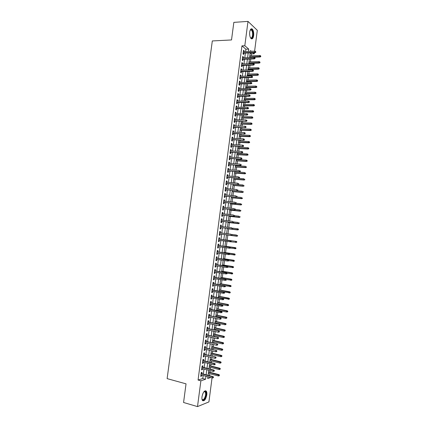 <?xml version="1.0" encoding="UTF-8"?>
<svg xmlns="http://www.w3.org/2000/svg" width="428" height="428" viewBox="0 0 428 428"><rect width="100%" height="100%" fill="white"/><g stroke="black" fill="none" stroke-linecap="round" stroke-linejoin="round"><path stroke-width="0.64" d="M202 396.751C203.075 392.048 204.509 390.186 206.301 391.165C206.831 391.941 206.992 393.188 206.788 394.905C205.734 399.597 204.3 401.453 202.481 400.485C201.957 399.709 201.797 398.468 202 396.751M249.722 32.009C250.198 29.318 251.033 28.318 252.231 29.018C253.446 30.367 253.922 32.581 253.66 35.652C253.189 38.354 252.349 39.349 251.14 38.643C249.936 37.306 249.465 35.096 249.722 32.009M212.047 377.887L208.918 401.919L197.506 406.6L183.569 402.491L186.036 383.846L167.123 378.625L212.309 40.944L231.516 39.948L233.843 22.363L247.999 21.4L257.308 30.318L254.596 51.173M254.393 52.703L254.248 53.816L253.018 52.762M251.22 55.817L251.466 53.923L254.248 53.816M209.495 375.672L209.747 373.735M209.934 372.29L210.153 370.627M210.346 369.155L210.576 367.363M210.763 365.935L211.004 364.1M211.197 362.644L211.411 360.997M211.593 359.584L211.855 357.578M212.042 356.139L212.24 354.641M212.422 353.244L212.705 351.067M212.893 349.639L213.069 348.29M213.246 346.905L213.551 344.556M213.738 343.149L213.893 341.945M214.075 340.576L214.401 338.056M214.583 336.665L214.722 335.606M214.899 334.252L215.247 331.566M215.428 330.186L215.546 329.276M215.723 327.939L216.097 325.077M216.274 323.718L216.37 322.947M216.547 321.626L216.943 318.598M217.114 317.255L217.199 316.629M217.365 315.324L217.782 312.124M217.959 310.798L218.018 310.316M218.189 309.027L218.628 305.656M218.799 304.345L218.842 304.008M219.008 302.735L219.473 299.199M219.832 296.449L220.313 292.747M220.65 290.173L221.153 286.3M221.469 283.898L221.993 279.859M222.282 277.633L222.833 273.422M223.1 271.373L223.673 266.997M223.914 265.119L224.507 260.577M224.732 258.876L225.347 254.168M225.545 252.632L226.182 247.759M226.359 246.4L227.017 241.36M227.172 240.172L227.835 235.068M228.001 233.816L228.648 228.852M228.836 227.429L229.456 222.646M229.665 221.051L230.269 216.44M230.494 214.679L231.077 210.244M231.329 208.313L231.885 204.049M232.158 201.957L232.688 197.864M232.987 195.601L233.495 191.685M233.811 189.256L234.303 185.517M234.64 182.916L235.106 179.348M235.464 176.582L235.908 173.185M236.074 171.933L236.122 171.548M236.293 170.258L236.711 167.032M236.877 165.764L236.946 165.24M237.117 163.94L237.513 160.885M237.679 159.607L237.77 158.943M237.941 157.627L238.316 154.743M238.482 153.449L238.589 152.646M238.76 151.319L239.118 148.607M239.284 147.302L239.407 146.36M239.584 145.017L239.915 142.476M240.087 141.16L240.231 140.079M240.408 138.726L240.713 136.355M240.889 135.023L241.05 133.804M241.226 132.439L241.515 130.235M241.686 128.898L241.863 127.533M242.045 126.158L242.312 124.125M242.489 122.772L242.681 121.274M242.863 119.883L243.104 118.021M243.286 116.657L243.5 115.02M243.682 113.613L243.901 111.922M244.083 110.542L244.313 108.771M244.5 107.353L244.698 105.828M244.88 104.437L245.126 102.527M245.314 101.099L245.49 99.74M245.672 98.338L245.94 96.289M246.127 94.85L246.282 93.662M246.469 92.245L246.753 90.062M246.945 88.607L247.079 87.585M247.261 86.162L247.566 83.84M247.759 82.369L247.871 81.518M248.058 80.079L248.379 77.618M248.572 76.141L248.657 75.451M248.85 74.007L249.187 71.412M249.38 69.914L249.449 69.395M249.642 67.934L249.995 65.206M250.193 63.697L250.241 63.344M250.434 61.873L250.803 59.005M201.839 373.665L202.027 372.248L201.251 372.483L200.737 376.378L201.518 376.132L201.647 375.142M202.69 367.197L202.877 365.78L202.096 366.004L201.588 369.888L202.369 369.658L202.498 368.658M203.535 360.729L203.723 359.322L202.947 359.525L202.439 363.409L203.214 363.195L203.348 362.179M204.381 354.277L204.568 352.87L203.798 353.057L203.289 356.936L204.06 356.738L204.193 355.705M205.231 347.825L205.413 346.423L204.643 346.594L204.135 350.473L204.905 350.291L205.044 349.237M206.071 341.378L206.259 339.982L205.488 340.142L204.985 344.01L205.75 343.845L205.889 342.78M206.917 334.942L207.099 333.551L206.339 333.69L205.831 337.558L206.596 337.408L206.735 336.328M207.762 328.511L207.944 327.126L207.179 327.249L206.676 331.117L207.436 330.978L207.58 329.881M208.602 322.091L208.784 320.706L208.024 320.813L207.521 324.675L208.281 324.558L208.425 323.44M209.442 315.671L209.624 314.291L208.869 314.387L208.361 318.245L209.121 318.138L209.271 317.009M210.282 309.262L210.464 307.887L209.709 307.962L209.206 311.814L209.961 311.728L210.111 310.584M211.122 302.858L211.304 301.489L210.549 301.547L210.046 305.394L210.801 305.325L210.951 304.164M211.962 296.46L212.144 295.095L211.395 295.138L210.886 298.985L211.641 298.931L211.796 297.749M212.802 290.072L212.978 288.707L212.234 288.74L211.726 292.575L212.475 292.538L212.63 291.34M213.636 283.689L213.813 282.33L213.069 282.341L212.566 286.177L213.315 286.155L213.47 284.941M214.471 277.312L214.653 275.953L213.909 275.953L213.406 279.784L214.15 279.778L214.31 278.548M215.305 270.94L215.487 269.587L214.744 269.57L214.246 273.401L214.984 273.406L215.145 272.165M216.14 264.574L216.317 263.225L215.584 263.193L215.081 267.019L215.819 267.045L215.985 265.783M216.975 258.218L217.151 256.875L216.418 256.827L215.915 260.647L216.654 260.684L216.819 259.411M217.809 251.867L217.986 250.524L217.253 250.46L216.75 254.28L217.483 254.334L217.654 253.044M218.638 245.522L218.815 244.185L218.087 244.104L217.585 247.919L218.317 247.989L218.489 246.683M219.473 239.182L219.644 237.85L218.917 237.754L218.419 241.563L219.147 241.654L219.318 240.327M220.302 232.837L220.474 231.527L219.751 231.414L219.248 235.218L219.976 235.32L220.153 233.988M221.132 226.498L221.303 225.203L220.581 225.075L220.083 228.878L220.805 228.996L220.982 227.664M221.961 220.169L222.132 218.89L221.41 218.745L220.912 222.544L221.634 222.678L221.811 221.346M222.79 213.84L222.956 212.582L222.239 212.422L221.741 216.215L222.464 216.365L222.635 215.033M223.619 207.521L223.785 206.28L223.068 206.103L222.571 209.897L223.288 210.057L223.464 208.725M224.449 201.208L224.609 199.983L223.898 199.796L223.4 203.584L224.112 203.76L224.288 202.423M225.278 194.901L225.433 193.697L224.721 193.493L224.229 197.271L224.941 197.469L225.112 196.131M226.102 188.598L226.257 187.411L225.551 187.191L225.053 190.974L225.765 191.182L225.941 189.839M226.926 182.307L227.081 181.135L226.375 180.9L225.877 184.677L226.589 184.901L226.76 183.559M227.75 176.015L227.899 174.865L227.198 174.619L226.706 178.385L227.407 178.626L227.584 177.283M228.573 169.734L228.723 168.605L228.022 168.338L227.53 172.104L228.231 172.361L228.408 171.018M229.397 163.459L229.542 162.346L228.846 162.068L228.349 165.829L229.05 166.101L229.226 164.753M230.216 157.194L230.36 156.097L229.665 155.803L229.173 159.558L229.868 159.847L230.045 158.499M231.04 150.929L231.179 149.854L230.489 149.543L229.996 153.299L230.692 153.599L230.869 152.25M231.858 144.675L231.997 143.615L231.307 143.289L230.815 147.039L231.511 147.355L231.687 146.007M232.677 138.426L232.816 137.383L232.126 137.04L231.634 140.791L232.324 141.122L232.5 139.769M233.495 132.182L233.629 131.161L232.944 130.802L232.452 134.547L233.142 134.895L233.319 133.541M234.314 125.944L234.448 124.939L233.763 124.569L233.271 128.309L233.956 128.668L234.137 127.314M235.133 119.717L235.261 118.727L234.581 118.342L234.089 122.076L234.774 122.456L234.951 121.097M235.946 113.49L236.074 112.521L235.395 112.12L234.908 115.854L235.587 116.245L235.764 114.886M236.764 107.273L236.887 106.321L236.208 105.903L235.721 109.632L236.4 110.039L236.577 108.68M237.577 101.062L237.701 100.125L237.026 99.697L236.534 103.421L237.214 103.844L237.39 102.485M238.391 94.856L238.508 93.941L237.84 93.497L237.347 97.215L238.022 97.654L238.203 96.289M239.204 88.66L239.322 87.761L238.653 87.301L238.161 91.014L238.835 91.469L239.011 90.105M240.012 82.465L240.129 81.582L239.461 81.111L238.974 84.824L239.643 85.29L239.824 83.925M240.825 76.28L240.937 75.414L240.274 74.927L239.787 78.634L240.456 79.116L240.632 77.752M241.633 70.101L241.745 69.256L241.082 68.748L240.595 72.455L241.264 72.953L241.44 71.583M242.446 63.927L242.553 63.098L241.895 62.579L241.408 66.281L242.071 66.789L242.248 65.425M243.254 57.759L243.361 56.945L242.703 56.416L242.216 60.113L242.874 60.637L243.056 59.267M251.466 53.923L250.225 52.869L249.599 57.539M245.586 51.537L245.891 49.199L241.954 45.86L198.068 380.048L202.765 378.513L203.156 375.543M203.348 374.061L204.006 369.043M204.193 367.582L204.851 362.559M205.044 361.109L205.702 356.075M205.889 354.641L206.553 349.596M206.735 348.183L207.398 343.128M207.58 341.731L208.243 336.665M208.425 335.285L209.089 330.213M209.271 328.843L209.934 323.761M210.111 322.412L210.779 317.319M210.956 315.982L211.619 310.883M211.796 309.562L212.465 304.458M212.636 303.152L213.305 298.032M213.47 296.743L214.144 291.618M214.31 290.345L214.984 285.209M215.15 283.951L215.824 278.805M215.985 277.563L216.659 272.411M216.819 271.186L217.499 266.023M217.654 264.814L218.334 259.641M218.489 258.448L219.168 253.264M219.323 252.087L220.003 246.892M220.153 245.731L220.837 240.531M220.987 239.386L221.667 234.186M221.816 233.03L222.496 227.851M222.651 226.685L223.325 221.522M223.48 220.34L224.154 215.198M224.309 214.005L224.978 208.88M225.139 207.676L225.807 202.572M225.968 201.353L226.631 196.27M226.792 195.04L227.455 189.973M227.621 188.727L228.279 183.682M228.445 182.424L229.103 177.401M229.269 176.127L229.927 171.12M230.093 169.841L230.746 164.85M230.917 163.555L231.569 158.585M231.741 157.279L232.388 152.325M232.559 151.009L233.207 146.076M233.378 144.744L234.025 139.833M234.202 138.485L234.838 133.59M235.02 132.231L235.657 127.357M235.839 125.987L236.47 121.135M236.652 119.749L237.289 114.913M237.47 113.516L238.102 108.701M238.284 107.289L238.915 102.49M239.097 101.072L239.723 96.289M239.915 94.856L240.536 90.094M240.729 88.65L241.349 83.909M241.536 82.449L242.157 77.725M242.35 76.254L242.965 71.551M243.158 70.064L243.773 65.382M243.971 63.884L244.581 59.219M244.779 57.705L245.388 53.061M244.062 51.601L244.163 50.804L243.511 50.258L243.024 53.949L243.682 54.49L243.864 53.12M197.506 406.6L200.887 380.808L205.552 379.256L205.943 376.276M198.068 380.048L200.887 380.808M241.954 45.86L244.811 45.732L247.999 21.4M248.411 51.424L248.721 49.076L244.811 45.732M206.136 374.794L206.794 369.765M206.986 368.294L207.644 363.26M207.837 361.804L208.495 356.759M208.682 355.32L209.346 350.265M209.533 348.847L210.191 343.78M210.378 342.373L211.041 337.296M211.223 335.91L211.887 330.828M212.063 329.453L212.732 324.36M212.909 323.006L213.577 317.902M213.749 316.56L214.417 311.445M214.594 310.123L215.263 305.004M215.434 303.693L216.103 298.562M216.274 297.267L216.943 292.131M217.114 290.853L217.782 285.706M217.948 284.443L218.622 279.286M218.788 278.04L219.462 272.871M219.623 271.641L220.302 266.467M220.457 265.253L221.137 260.064M221.292 258.87L221.971 253.676M222.127 252.493L222.806 247.288M222.961 246.121L223.641 240.905M223.791 239.755L224.475 234.544M224.625 233.388L225.305 228.194M225.454 227.022L226.134 221.843M226.289 220.666L226.963 215.509M227.118 214.31L227.792 209.174M227.947 207.965L228.616 202.851M228.777 201.625L229.445 196.527M229.606 195.296L230.269 190.214M230.43 188.967L231.093 183.906M231.259 182.649L231.917 177.609M232.083 176.336L232.741 171.318M232.907 170.028L233.56 165.026M233.731 163.731L234.384 158.745M234.555 157.434L235.202 152.475M235.373 151.148L236.021 146.205M236.197 144.867L236.839 139.945M237.016 138.592L237.658 133.686M237.834 132.327L238.476 127.437M238.653 126.062L239.289 121.199M239.471 119.808L240.108 114.961M240.29 113.559L240.921 108.733M241.108 107.316L241.734 102.506M241.922 101.083L242.548 96.289M242.735 94.85L243.361 90.078M243.548 88.628L244.169 83.877M244.361 82.411L244.982 77.677M245.174 76.2L245.79 71.487M245.988 69.999L246.598 65.302M246.796 63.799L247.405 59.123M247.603 57.609L248.213 52.949M207.917 376.795L207.687 378.545L210.726 377.539M251.316 51.307L250.503 50.606L250.407 51.339M249.401 59.053L248.791 63.74M248.593 65.243L247.978 69.951M247.785 71.439L247.17 76.163M246.977 77.645L246.357 82.385M246.164 83.856L245.544 88.617M245.351 90.067L244.73 94.85M244.538 96.289L243.912 101.088M243.725 102.517L243.099 107.337M242.911 108.755L242.28 113.591M242.098 114.993L241.462 119.851M241.28 121.242L240.643 126.116M240.466 127.496L239.824 132.391M239.648 133.755L239.006 138.672M238.829 140.02L238.187 144.958M238.011 146.296L237.363 151.25M237.192 152.577L236.54 157.547M236.368 158.863L235.721 163.854M235.55 165.155L234.897 170.162M234.726 171.451L234.068 176.48M233.902 177.759L233.244 182.804M233.078 184.067L232.415 189.139M232.254 190.385L231.591 195.473M231.43 196.714L230.762 201.818M230.601 203.043L229.932 208.169M229.772 209.383L229.103 214.53M228.948 215.723L228.268 220.891M228.119 222.073L227.439 227.263M227.284 228.434L226.605 233.64M226.455 234.795L225.775 240.022M225.62 241.173L224.941 246.394M224.791 247.566L224.106 252.777M223.951 253.965L223.272 259.17M223.116 260.368L222.437 265.563M222.282 266.778L221.602 271.967M221.442 273.198L220.768 278.377M220.602 279.623L219.928 284.791M219.762 286.054L219.088 291.211M218.922 292.49L218.248 297.642M218.082 298.937L217.408 304.078M217.237 305.389L216.568 310.519M216.397 311.846L215.728 316.966M215.552 318.309L214.883 323.424M214.706 324.782L214.037 329.886M213.861 331.261L213.198 336.355M213.016 337.745L212.347 342.828M212.165 344.235L211.502 349.312M211.32 350.735L210.656 355.802M210.469 357.241L209.806 362.297M209.618 363.752L208.96 368.802M208.768 370.274L208.11 375.308M245.891 49.199L248.721 49.076M202.765 378.513L205.552 379.256M243.43 50.836L244.163 50.804M242.628 56.972L243.361 56.945M241.82 63.119L242.553 63.098M241.012 69.272L241.745 69.256M240.21 75.43L240.937 75.414M239.396 81.593L240.129 81.582M238.589 87.767L239.322 87.761M237.781 93.941L238.508 93.941M236.968 100.125L237.701 100.125M236.154 106.315L236.887 106.321M235.346 112.511L236.074 112.521M234.528 118.711L235.261 118.727M233.715 124.923L234.448 124.939M232.902 131.134L233.629 131.161M232.083 137.356L232.816 137.383M231.27 143.583L231.997 143.615M230.451 149.816L231.179 149.854M229.633 156.054L230.36 156.097M228.814 162.303L229.542 162.346M227.996 168.557L228.723 168.605M227.172 174.817L227.899 174.865M226.353 181.081L227.081 181.135M225.529 187.352L226.257 187.411M224.705 193.627L225.433 193.697M223.881 199.913L224.609 199.983M223.058 206.205L223.785 206.28M222.228 212.502L222.956 212.582M221.404 218.804L222.132 218.89M220.575 225.117L221.303 225.203M219.746 231.436L220.474 231.527M218.917 237.754L219.644 237.85M218.419 241.553L219.147 241.654M217.59 247.887L218.317 247.989M216.761 254.227L217.483 254.334M215.926 260.572L216.654 260.684M215.091 266.928L215.819 267.045M214.257 273.289L214.984 273.406M213.422 279.655L214.15 279.778M212.588 286.027L213.315 286.155M211.753 292.404L212.475 292.538M210.913 298.792L211.641 298.931M210.073 305.185L210.801 305.325M209.239 311.584L209.961 311.728M208.393 317.988L209.121 318.138M207.553 324.403L208.281 324.558M206.713 330.817L207.436 330.978M205.868 337.243L206.596 337.408M205.028 343.679L205.75 343.845M204.183 350.115L204.905 350.291M203.337 356.561L204.06 356.738M202.492 363.014L203.214 363.195M201.642 369.471L202.369 369.658M200.796 375.939L201.518 376.132M243.131 53.147L255.142 52.676L254.687 52.28L243.184 52.735M255.575 52.088L255.826 52.312L255.655 51.467L255.575 52.088L254.687 52.28L254.831 51.162L243.329 51.628M255.142 52.676L255.826 52.312M255.655 51.467L254.831 51.162M260.802 56.624L260.636 55.806L260.802 56.624L260.122 56.978L259.684 56.598L259.828 55.501L249.818 55.87M260.556 56.416L249.674 56.956M260.122 56.978L249.626 57.352M259.828 55.501L260.636 55.806M250.15 30.217L250.69 29.602C252.338 29.489 253.092 31.431 252.948 35.438C252.429 38.129 251.584 38.857 250.412 37.627M250.423 37.643L250.519 37.728C251.493 38.295 252.167 37.498 252.541 35.337C252.75 32.876 252.37 31.105 251.397 30.024L250.161 30.195M251.573 38.884C252.381 38.595 252.921 37.525 253.199 35.668C253.456 32.614 252.98 30.415 251.776 29.077L251.225 28.82M203.878 391.781L204.814 391.278C206.644 390.946 206.424 396.574 204.509 399.057C203.364 400.48 202.519 400.469 201.973 399.035M201.995 399.105L202.144 399.351C202.701 399.987 203.386 399.784 204.193 398.73C205.681 396.098 206.018 393.819 205.205 391.888L203.931 391.732M202.786 400.785L204.589 399.554C206.435 396.285 206.852 393.46 205.841 391.074L205.424 390.711M242.323 59.294L254.334 58.887L253.874 58.502L242.376 58.893M254.762 58.315L255.018 58.529L255.099 57.908L254.842 57.689L254.762 58.315L253.874 58.502L254.023 57.384L242.521 57.785M254.334 58.887L255.018 58.529M254.842 57.689L254.023 57.384M241.515 65.447L253.526 65.104L253.066 64.73L241.569 65.061M253.954 64.542L254.205 64.751L254.286 64.13L254.034 63.922L253.954 64.542L253.066 64.73L253.21 63.612L241.713 63.949M253.526 65.104L254.205 64.751M254.034 63.922L253.21 63.612M240.707 71.599L252.713 71.332L252.253 70.968L240.755 71.23M253.141 70.781L253.397 70.984L253.478 70.358L253.221 70.155L253.141 70.781L252.253 70.968L252.397 69.844L240.905 70.117M252.713 71.332L253.397 70.984M253.221 70.155L252.397 69.844M239.899 77.762L251.905 77.559L251.439 77.206L239.948 77.409M252.327 77.024L252.584 77.222L252.408 76.398L252.327 77.024L251.439 77.206L251.584 76.082L240.092 76.296M251.905 77.559L252.584 77.222M252.408 76.398L251.584 76.082M260.01 62.723L259.844 61.91L260.01 62.723L259.336 63.077L258.892 62.702L259.036 61.605L249.026 61.916M259.764 62.52L248.887 63.007M259.336 63.077L248.834 63.387M259.036 61.605L259.844 61.91M259.218 68.833L259.052 68.02L259.218 68.833L258.544 69.176L258.1 68.817L258.245 67.715L248.24 67.972M258.972 68.63L248.096 69.063M258.544 69.176L248.047 69.432M258.245 67.715L259.052 68.02M258.426 74.943L258.255 74.14L258.426 74.943L257.752 75.28L257.308 74.932L257.447 73.83L247.448 74.033M258.175 74.75L247.304 75.125M257.752 75.28L247.256 75.478M257.447 73.83L258.255 74.14M257.629 81.063L257.463 80.261L257.629 81.063L256.961 81.395L256.511 81.053L256.656 79.95L246.656 80.1M257.383 80.876L246.512 81.192M256.961 81.395L246.469 81.534M256.656 79.95L257.463 80.261M239.091 83.936L251.092 83.797L250.626 83.455L239.134 83.588M251.514 83.273L251.771 83.465L251.851 82.839L251.594 82.647L251.514 83.273L250.626 83.455L250.771 82.331L239.284 82.476M251.092 83.797L251.771 83.465M251.594 82.647L250.771 82.331M256.837 87.189L256.666 86.392L256.837 87.189L256.163 87.515L255.714 87.184L255.858 86.082L245.859 86.172M256.586 87.007L245.72 87.269M256.163 87.515L245.677 87.596M255.858 86.082L256.666 86.392M238.284 90.11L250.278 90.041L249.813 89.709L238.326 89.778M250.701 89.527L250.958 89.714L251.043 89.088L250.781 88.901L250.701 89.527L249.813 89.709L249.957 88.585L238.471 88.666M250.278 90.041L250.958 89.714M250.781 88.901L249.957 88.585M256.04 93.32L255.874 92.528L256.04 93.32L255.372 93.636L254.922 93.32L255.061 92.213L245.067 92.25M255.794 93.144L244.923 93.347M255.372 93.636L244.886 93.662M255.061 92.213L255.874 92.528M237.47 96.289L249.465 96.289L248.994 95.968L237.513 95.974M249.882 95.792L250.145 95.968L249.968 95.166L249.882 95.792L248.994 95.968L249.144 94.845L237.658 94.861M249.465 96.289L250.145 95.968M249.968 95.166L249.144 94.845M255.249 99.457L255.077 98.67L255.249 99.457L254.574 99.767L254.125 99.462L254.264 98.354L244.27 98.338M254.997 99.285L244.131 99.435M254.574 99.767L244.088 99.735M254.264 98.354L255.077 98.67M236.657 102.479L248.652 102.549L248.181 102.239L236.7 102.174M249.069 102.062L249.331 102.233L249.412 101.607L249.15 101.431L249.069 102.062L248.181 102.239L248.326 101.11L236.845 101.062M248.652 102.549L249.331 102.233M249.15 101.431L248.326 101.11M254.451 105.598L254.28 104.817L254.451 105.598L253.777 105.903L253.328 105.609L253.467 104.502L243.479 104.427M254.2 105.432L243.334 105.523M253.777 105.903L243.297 105.818M253.467 104.502L254.28 104.817M235.849 108.675L247.839 108.808L247.363 108.514L235.887 108.386M248.251 108.338L248.513 108.503L248.336 107.706L248.251 108.338L247.363 108.514L247.512 107.38L236.031 107.268M247.839 108.808L248.513 108.503M248.336 107.706L247.512 107.38M235.036 114.875L247.02 115.079L246.544 114.79L235.068 114.597M247.438 114.618L247.7 114.774L247.78 114.148L247.518 113.987L247.438 114.618L246.544 114.79L246.694 113.661L235.218 113.479M247.02 115.079L247.7 114.774M247.518 113.987L246.694 113.661M234.218 121.081L246.202 121.354L234.255 120.819M246.619 120.905L246.881 121.06L246.961 120.428L246.699 120.273L246.619 120.905L245.726 121.076L245.875 119.947L234.4 119.701M246.202 121.354L246.881 121.06M246.699 120.273L245.875 119.947M233.404 127.293L245.388 127.635L233.437 127.046M245.795 127.202L246.063 127.346L245.881 126.57L245.795 127.202L244.907 127.373L245.057 126.239L233.586 125.928M245.388 127.635L246.063 127.346M245.881 126.57L245.057 126.239M232.591 133.515L244.57 133.927L232.618 133.279M244.977 133.499L245.244 133.643L245.062 132.867L244.977 133.499L244.088 133.67L244.233 132.536L232.768 132.161M244.57 133.927L245.244 133.643M245.062 132.867L244.233 132.536M231.773 139.742L243.746 140.218L231.799 139.523M244.158 139.806L244.425 139.945L244.238 139.175L244.158 139.806L243.264 139.977L243.414 138.843L231.949 138.399M243.746 140.218L244.425 139.945M244.238 139.175L243.414 138.843M230.954 145.975L242.927 146.52L230.981 145.766M243.334 146.119L243.602 146.253L243.42 145.488L243.334 146.119L242.446 146.29L242.59 145.151L231.131 144.643M242.927 146.52L243.602 146.253M243.42 145.488L242.59 145.151M230.136 152.213L242.109 152.828L230.162 152.02M242.51 152.443L242.783 152.566L242.596 151.812L242.51 152.443L241.622 152.609L241.772 151.469L230.312 150.891M242.109 152.828L242.783 152.566M242.596 151.812L241.772 151.469M229.317 158.456L241.285 159.141L229.344 158.28M241.692 158.767L241.959 158.884L241.772 158.135L241.692 158.767L240.798 158.932L240.948 157.793L229.488 157.151M241.285 159.141L241.959 158.884M241.772 158.135L240.948 157.793M228.499 164.71L240.461 165.465L228.52 164.545M240.868 165.101L241.135 165.213L240.948 164.47L240.868 165.101L239.974 165.267L240.124 164.122L228.67 163.416M240.948 164.47L241.215 164.582M240.461 165.465L241.135 165.213M227.68 170.965L239.637 171.789L227.696 170.815M240.038 171.441L240.311 171.548L240.124 170.809L240.038 171.441L239.15 171.601L239.295 170.462L227.846 169.686M240.124 170.809L240.392 170.911M239.637 171.789L240.311 171.548M226.856 177.229L238.813 178.123L226.872 177.096M239.215 177.791L239.487 177.888L239.568 177.251L239.295 177.155L239.215 177.791L238.321 177.946L238.471 176.807L227.022 175.962M239.295 177.155L239.568 177.251M238.813 178.123L239.487 177.888M253.654 111.751L253.478 110.975L253.654 111.751L252.98 112.05L252.525 111.762L252.67 110.654L242.681 110.526M253.397 111.59L242.537 111.622M252.98 112.05L242.499 111.901M252.67 110.654L253.478 110.975M252.852 117.903L252.681 117.138L252.852 117.903L252.183 118.198L251.728 117.925L251.873 116.812L241.884 116.63M252.6 117.754L241.74 117.727M252.183 118.198L241.708 117.994M251.873 116.812L252.681 117.138M252.055 124.067L251.883 123.301L252.055 124.067L251.386 124.355L250.926 124.088L251.07 122.98L241.087 122.74M251.803 123.922L240.943 123.836M251.386 124.355L240.911 124.088M251.07 122.98L251.883 123.301M251.257 130.235L251.081 129.475L251.257 130.235L250.589 130.519L250.129 130.262L250.273 129.149L240.29 128.855M251.001 130.096L240.145 129.957M250.589 130.519L240.113 130.192M250.273 129.149L251.081 129.475M250.455 136.409L250.278 135.655L250.455 136.409L249.326 136.441L249.471 135.328L239.487 134.975M250.198 136.275L239.343 136.077M249.786 136.687L239.316 136.302M249.471 135.328L250.278 135.655M249.652 142.594L249.476 141.845L249.652 142.594L248.524 142.626L248.668 141.513L238.69 141.106M249.396 142.46L238.546 142.208M248.984 142.861L238.519 142.417M248.668 141.513L249.476 141.845M248.85 148.778L248.673 148.035L248.85 148.778L247.721 148.816L247.866 147.703L237.888 147.237M248.593 148.655L237.743 148.345M248.181 149.04L237.717 148.543M247.866 147.703L248.673 148.035M248.047 154.973L247.871 154.235L248.047 154.973L246.913 155.016L247.058 153.898L237.085 153.379M247.791 154.856L236.941 154.481M247.379 155.225L236.919 154.669M247.058 153.898L247.871 154.235M247.245 161.169L247.063 160.436L247.245 161.169L246.111 161.217L246.255 160.099L236.283 159.526M246.983 161.056L236.138 160.634M246.576 161.42L236.117 160.8M246.255 160.099L247.063 160.436M246.442 167.375L246.261 166.647L246.442 167.375L245.303 167.428L245.447 166.31L235.48 165.679M246.18 167.268L235.336 166.786M245.774 167.621L235.314 166.941M245.635 173.586L245.453 172.864L245.635 173.586L244.495 173.645L244.645 172.527L234.678 171.837M245.372 173.49L234.533 172.944M244.971 173.827L234.512 173.089M244.827 179.808L244.645 179.091L244.827 179.808L243.693 179.867L243.837 178.749L233.87 178M244.565 179.712L233.725 179.113M244.163 180.038L233.709 179.241M226.032 183.5L237.989 184.463L226.048 183.377M238.385 184.142L238.658 184.233L238.744 183.601L238.471 183.505L238.385 184.142L237.497 184.302L237.642 183.157L226.198 182.248M238.471 183.505L238.744 183.601M237.989 184.463L238.658 184.233M225.208 189.781L237.16 190.813L225.224 189.668M237.561 190.503L237.834 190.588L237.642 189.866L237.561 190.503L236.668 190.658L236.818 189.513L225.374 188.539M237.642 189.866L237.915 189.952M237.16 190.813L237.834 190.588M224.384 196.061L236.336 197.164L224.4 195.965M236.732 196.869L237.005 196.95L237.091 196.313L236.812 196.233L236.732 196.869L235.839 197.024L235.989 195.874L224.545 194.831M236.812 196.233L237.091 196.313M236.336 197.164L237.005 196.95M223.56 202.353L235.507 203.525L223.571 202.273M235.903 203.241L236.176 203.316L236.261 202.679L235.983 202.605L235.903 203.241L235.009 203.396L235.159 202.246L223.721 201.139M235.983 202.605L236.261 202.679M235.507 203.525L236.176 203.316M244.019 186.03L243.837 185.319L244.019 186.03L242.879 186.094L243.029 184.976L233.067 184.174M243.757 185.945L232.923 185.281M243.355 186.255L232.907 185.399M243.211 192.263L243.029 191.557L243.211 192.263L242.071 192.333L242.216 191.209L237.256 190.781M243.029 191.557L243.297 191.637M242.949 192.177L232.115 191.46M242.548 192.477L232.099 191.562M242.403 198.501L242.221 197.8L242.403 198.501L241.264 198.576L241.408 197.452L236.775 197.024M242.141 198.421L231.307 197.645M241.74 198.71L231.297 197.736M241.595 204.745L241.408 204.049L241.595 204.745L240.45 204.819L240.6 203.696L236.186 203.263M241.408 204.049L241.676 204.119M241.328 204.675L230.499 203.835M240.932 204.948L230.489 203.915M222.737 208.65L234.678 209.891L222.742 208.58M235.074 209.624L235.432 209.051L235.154 208.982L235.074 209.624L234.18 209.774L234.33 208.623L222.892 207.446M235.154 208.982L235.432 209.051M234.678 209.891L235.346 209.688M240.782 210.993L240.6 210.303L240.782 210.993L239.643 211.074L239.787 209.95L235.373 209.49M240.6 210.303L240.868 210.367M240.52 210.929L229.686 210.036M240.124 211.191L229.681 210.095M221.907 214.952L233.849 216.263L221.918 214.899M234.239 216.006L234.517 216.07L234.325 215.37L234.239 216.006L233.346 216.156L233.495 215.006L222.062 213.759M234.325 215.37L234.603 215.428M233.849 216.263L234.517 216.07M239.974 217.247L239.787 216.563L239.974 217.247L238.829 217.338L238.974 216.21L234.565 215.728M239.787 216.563L240.055 216.621M239.707 217.189L228.878 216.236M239.311 217.44L228.873 216.284M221.083 221.26L233.019 222.646L221.089 221.223M233.41 222.4L233.774 221.816L233.49 221.763L233.41 222.4L232.516 222.549L232.666 221.399L221.239 220.083M233.49 221.763L233.774 221.816M233.019 222.646L233.688 222.453M239.161 223.512L238.974 222.833L239.161 223.512L238.016 223.603L238.161 222.474L233.752 221.966M238.974 222.833L239.241 222.886M238.894 223.459L228.071 222.448M238.498 223.7L228.065 222.48M232.575 228.798L232.939 228.21L232.661 228.161L232.575 228.798L231.682 228.948L220.254 227.552L232.19 229.034L231.682 228.948L231.832 227.792L220.404 226.412M232.661 228.161L237.834 228.83L238.428 229.151L238.08 229.734L238.348 229.783L238.428 229.151M232.19 229.034L232.853 228.846M238.348 229.783L227.257 228.664M238.08 229.734L237.203 229.879L237.347 228.75L238.161 229.108M237.69 229.959L227.252 228.686M219.425 233.897L231.355 235.421L219.425 233.886M231.741 235.207L232.024 235.245L231.826 234.565L231.741 235.207L230.847 235.352L230.997 234.196L219.575 232.746M231.826 234.565L232.104 234.608M231.355 235.421L232.024 235.245M237.535 236.058L237.347 235.389L237.535 236.058L236.384 236.16L236.534 235.026L231.773 234.421M237.347 235.389L237.615 235.427M237.262 236.015L226.444 234.886L236.877 236.229M231.19 241.654L230.992 240.975L231.19 241.654L230.521 241.825L218.596 240.231M230.671 240.67L218.745 239.086L231.275 241.012M230.906 241.617L230.013 241.761L230.162 240.606L230.992 240.975M236.208 241.376L225.775 239.99L236.208 241.376L236.802 241.708L236.449 242.302L236.802 241.708M236.721 242.339L230.665 241.788M236.449 242.302L235.571 242.446L235.716 241.312L236.529 241.676M230.355 248.069L230.441 247.427L230.157 247.395L230.355 248.069L229.686 248.229L217.761 246.582M229.841 247.074L217.911 245.421L230.441 247.427M230.071 248.037L229.178 248.181L229.328 247.026L230.157 247.395M235.903 248.625L235.716 247.967L235.903 248.625L234.753 248.738L234.902 247.603L235.395 247.651L224.968 246.207M235.716 247.967L224.962 246.223M235.635 248.598L230.216 248.101M235.395 247.651L235.989 247.994M229.52 254.489L229.606 253.841L229.317 253.82L229.52 254.489L228.852 254.644L216.926 252.937M229.237 254.462L228.343 254.601L228.493 253.446L229.007 253.488L217.082 251.76M229.317 253.82L217.076 251.792M229.606 253.841L229.007 253.488M235.09 254.922L234.897 254.269L235.09 254.922L233.939 255.035L234.084 253.9L234.576 253.943L224.154 252.434M234.897 254.269L224.149 252.461M234.817 254.901L229.531 254.393M234.576 253.943L235.17 254.291M228.686 260.914L228.766 260.272L228.397 260.898L228.686 260.914L227.503 261.032L216.092 259.298M228.397 260.898L227.503 261.032L227.653 259.876L228.167 259.908L216.247 258.105M228.482 260.251L216.242 258.154M228.766 260.272L228.167 259.908M234.271 261.219L234.079 260.577L234.271 261.219L233.121 261.342L233.265 260.203L233.763 260.235L223.341 258.667M234.079 260.577L223.33 258.71M233.998 261.203L228.713 260.673M233.763 260.235L234.351 260.588M227.846 267.345L227.931 266.703L227.643 266.692L227.562 267.334L227.846 267.345L226.663 267.473L215.257 265.67M227.562 267.334L226.663 267.473L226.819 266.312L227.332 266.334L215.418 264.461M227.643 266.692L215.407 264.52M227.931 266.703L227.332 266.334M233.453 267.527L233.26 266.89L233.453 267.527L232.302 267.65L232.447 266.516L232.944 266.532L222.523 264.905M233.26 266.89L222.517 264.964M233.18 267.521L227.899 266.96M232.944 266.532L233.538 266.895M227.011 273.786L227.091 273.139L226.722 273.781L227.011 273.786L225.829 273.915L214.423 272.042M226.722 273.781L225.829 273.915L225.979 272.754L226.498 272.764L214.583 270.822M226.808 273.139L214.572 270.897M227.091 273.139L226.498 272.764M232.634 273.84L232.441 273.208L232.634 273.84L231.478 273.968L231.628 272.834L232.126 272.839L221.709 271.149M232.441 273.208L221.699 271.218M232.361 273.84L227.081 273.251M232.126 272.839L232.72 273.208M226.171 280.233L226.251 279.586L225.882 280.233L226.171 280.233L224.989 280.367L213.583 278.425M225.882 280.233L224.989 280.367L225.139 279.206L225.658 279.2L213.749 277.189M225.968 279.591L213.733 277.274M226.251 279.586L225.658 279.2M231.816 280.163L231.623 279.532L231.816 280.163L230.66 280.297L230.81 279.158L231.307 279.152L220.891 277.398M231.623 279.532L220.88 277.483M231.537 280.163L226.177 279.538M231.307 279.152L231.896 279.532M225.331 286.685L225.417 286.038L225.042 286.696L225.331 286.685L224.144 286.824L212.748 284.813M225.042 286.696L224.144 286.824L224.299 285.663L224.818 285.647L212.909 283.561M225.128 286.048L212.898 283.662M225.417 286.038L224.818 285.647M230.997 286.487L231.077 285.856L230.799 285.867L230.719 286.498L230.997 286.487L229.836 286.626L229.986 285.487L230.489 285.471L220.078 283.657M230.799 285.867L220.062 283.759M230.719 286.498L225.026 285.781M230.489 285.471L231.077 285.856M224.491 293.143L224.572 292.501L224.283 292.517L224.202 293.164L224.491 293.143L223.304 293.292L211.908 291.211M224.202 293.164L223.304 293.292L223.453 292.126L223.978 292.099L212.074 289.938M224.283 292.517L212.058 290.056M224.572 292.501L223.978 292.099M230.173 292.822L230.259 292.19L229.98 292.201L229.895 292.838L230.173 292.822L229.017 292.966L229.162 291.821L229.665 291.794L219.259 289.922M229.98 292.201L219.243 290.034M229.895 292.838L219.093 291.163M229.665 291.794L230.259 292.19M223.646 299.611L223.732 298.963L223.443 298.985L223.357 299.632L223.646 299.611L222.464 299.76L211.068 297.61M223.357 299.632L222.464 299.76L222.614 298.594L223.138 298.557L211.239 296.326M223.443 298.985L211.218 296.46M223.732 298.963L223.138 298.557M229.355 299.161L229.435 298.525L229.157 298.546L229.071 299.183L229.355 299.161L228.194 299.311L228.343 298.166L228.846 298.129L218.441 296.192M229.157 298.546L218.424 296.32M229.071 299.183L218.275 297.449M228.846 298.129L229.435 298.525M222.806 306.084L222.892 305.437L222.597 305.464L222.512 306.116L222.806 306.084L221.618 306.239L210.228 304.019M222.512 306.116L221.618 306.239L221.768 305.073L222.298 305.025L210.399 302.719M222.597 305.464L210.378 302.864M222.892 305.437L222.298 305.025M228.531 305.506L228.611 304.875L228.333 304.902L228.247 305.533L228.531 305.506L227.37 305.662L227.519 304.517L228.022 304.469L217.622 302.468M228.333 304.902L217.601 302.607M228.247 305.533L227.37 305.662L217.451 303.741M228.022 304.469L228.611 304.875M221.961 312.563L222.046 311.916L221.752 311.953L221.672 312.601L221.961 312.563L220.773 312.724L209.388 310.434M221.672 312.601L220.773 312.724L220.923 311.557L221.453 311.493L209.56 309.118M221.752 311.953L209.538 309.278M222.046 311.916L221.453 311.493M227.707 311.862L227.787 311.226L227.509 311.258L227.423 311.894L227.707 311.862L226.546 312.017L226.69 310.872L227.198 310.814L216.798 308.749M227.509 311.258L216.777 308.904M227.423 311.894L226.546 312.017L216.632 310.038M227.198 310.814L227.787 311.226M220.912 318.443L220.827 319.095L221.201 318.405L220.078 318.047L219.928 319.218L208.543 316.859M208.698 315.698L220.613 317.972L208.72 315.522M221.201 318.405L220.613 317.972M219.928 319.218L220.827 319.095M226.599 318.261L226.963 317.581L226.599 318.261L225.716 318.379L225.866 317.234L226.375 317.164L215.98 315.04M226.68 317.624L215.958 315.211M225.716 318.379L215.808 316.346M226.375 317.164L226.963 317.581M220.062 324.943L219.981 325.596L220.361 324.895L219.232 324.547L219.083 325.713L207.703 323.284M207.853 322.129L219.767 324.461L207.88 321.936M220.361 324.895L219.767 324.461M219.083 325.713L219.981 325.596M225.77 324.633L226.139 323.948L225.77 324.633L224.893 324.75L225.042 323.605L225.551 323.52L215.156 321.337M225.856 323.996L215.134 321.519M224.893 324.75L214.984 322.653M225.551 323.52L226.139 323.948M219.216 331.449L219.131 332.101L219.511 331.395L218.387 331.047L218.237 332.219L206.858 329.721M207.008 328.56L218.922 330.951L207.034 328.356M219.511 331.395L218.922 330.951M218.237 332.219L219.131 332.101M224.946 331.01L225.315 330.32L224.946 331.01L224.063 331.128L224.213 329.977L224.727 329.886L214.332 327.639M225.026 330.373L214.305 327.837M224.063 331.128L214.161 328.971M224.727 329.886L225.315 330.32M218.371 337.965L218.285 338.618L218.665 337.901L217.542 337.558L217.387 338.735L206.012 336.162M206.162 335.001L218.077 337.451L206.194 334.782M218.665 337.901L218.077 337.451M217.387 338.735L218.285 338.618M224.117 337.398L224.486 336.697L224.117 337.398L223.234 337.51L223.384 336.36L223.898 336.253L213.508 333.947M224.202 336.756L213.481 334.156M223.234 337.51L213.331 335.295M223.898 336.253L224.486 336.697M217.52 344.481L217.435 345.134L217.82 344.417L216.691 344.08L216.536 345.252L205.167 342.609M205.317 341.448L217.226 343.957L205.349 341.212M217.82 344.417L217.226 343.957M216.536 345.252L217.435 345.134M223.288 343.786L223.657 343.079L223.288 343.786L222.405 343.898L222.555 342.748L223.074 342.635L212.684 340.26M223.373 343.149L212.657 340.485M222.405 343.898L212.507 341.624M223.074 342.635L223.657 343.079M216.67 351.008L216.584 351.661L216.969 350.933L215.84 350.602L215.691 351.779L204.322 349.066M204.472 347.905L216.381 350.468L204.504 347.654M216.969 350.933L216.381 350.468M215.691 351.779L216.584 351.661M222.458 350.184L222.828 349.473L222.458 350.184L221.576 350.297L221.725 349.146L222.244 349.018L211.86 346.584M222.544 349.542L211.828 346.819M221.576 350.297L211.678 347.964M222.244 349.018L222.828 349.473M215.819 357.546L215.739 358.199L216.124 357.46L214.99 357.134L214.84 358.311L203.471 355.529M203.626 354.363L215.53 356.989L203.658 354.1M216.124 357.46L215.53 356.989M214.84 358.311L215.739 358.199M221.629 356.588L221.998 355.871L221.629 356.588L220.746 356.701L220.896 355.545L221.415 355.406L211.036 352.907M221.709 355.946L210.999 353.164M220.746 356.701L210.849 354.304M221.415 355.406L221.998 355.871M214.968 364.084L214.883 364.742L215.273 363.998L214.139 363.672L213.984 364.849L202.626 361.997M202.776 360.831L214.139 363.672L214.685 363.516L202.813 360.553M215.273 363.998L214.685 363.516M213.984 364.849L214.883 364.742M220.794 363.003L221.169 362.275L220.794 363.003L219.912 363.11L220.062 361.954L220.586 361.804L210.207 359.242M220.88 362.361L210.169 359.509M219.912 363.11L210.02 360.654M220.586 361.804L221.169 362.275M214.118 370.632L214.032 371.285L214.423 370.536L213.288 370.215L213.133 371.397L201.775 368.471M201.93 367.304L213.288 370.215L213.834 370.049L201.968 367.01M214.423 370.536L213.834 370.049M213.133 371.397L214.032 371.285M219.965 369.418L220.34 368.685L219.965 369.418L219.083 369.525L219.232 368.369L219.757 368.208L209.378 365.582M220.046 368.776L209.34 365.865M219.083 369.525L209.19 367.01M219.757 368.208L220.34 368.685M213.267 377.186L213.181 377.844L213.567 377.084L212.432 376.768L212.283 377.951L200.925 374.955M201.08 373.788L212.432 376.768L212.978 376.587L201.117 373.478M213.567 377.084L212.978 376.587M212.283 377.951L213.181 377.844M219.131 375.843L219.505 375.105L219.131 375.843L218.248 375.95L218.398 374.794L218.922 374.618L208.548 371.932M219.216 375.201L208.511 372.226M218.248 375.95L208.361 373.371M218.922 374.618L219.505 375.105M249.631 33.165L249.685 34.759M202.744 393.862L202.016 396.628M250.45 29.939L250.69 29.602M250.225 30.094L251.397 30.024M204.472 391.529L204.814 391.278M204.172 391.604L205.205 391.888"/></g></svg>
